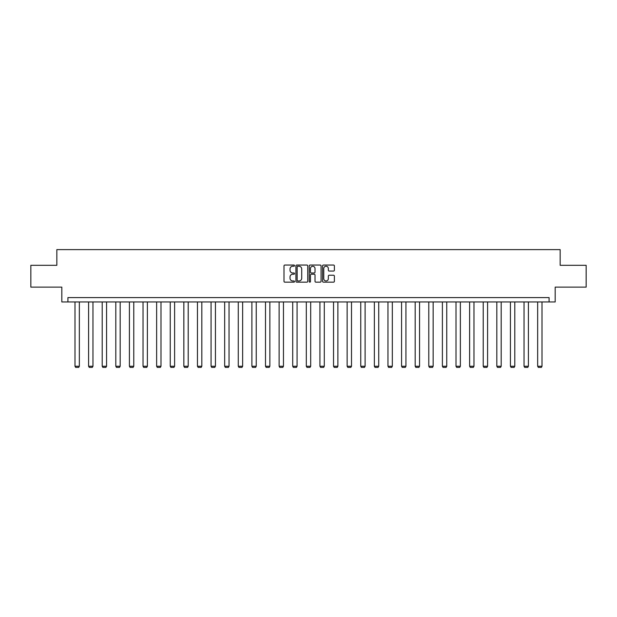 <?xml version="1.0" encoding="UTF-8"?>
<svg xmlns="http://www.w3.org/2000/svg" width="617" height="617" viewBox="0 0 617 617"><rect width="100%" height="100%" fill="white"/><g stroke="black" fill="none" stroke-linecap="round" stroke-linejoin="round"><path stroke-width="0.93" d="M294.54 265.634A0.602 0.602 0 0 0 293.947 265.04L284.846 265.04A0.856 0.856 0 0 0 283.99 265.896L283.99 281.306A0.856 0.856 0 0 0 284.846 282.162L293.947 282.162A0.602 0.602 0 0 0 294.54 281.56A0.602 0.602 0 0 0 293.947 280.966L292.767 280.966A2.738 2.738 0 0 1 290.029 278.221L290.029 276.94A2.738 2.738 0 0 1 292.767 274.203L293.947 274.203A0.602 0.602 0 0 0 294.54 273.601A0.602 0.602 0 0 0 293.947 272.999L292.767 272.999A2.738 2.738 0 0 1 290.029 270.261L290.029 268.973A2.738 2.738 0 0 1 292.767 266.236L293.947 266.236A0.602 0.602 0 0 0 294.54 265.634M333.519 271.071A0.856 0.856 0 0 0 334.375 270.215L334.375 265.896A0.856 0.856 0 0 0 333.519 265.04L323.416 265.04A0.856 0.856 0 0 0 322.56 265.896L322.56 281.306A0.856 0.856 0 0 0 323.416 282.162L333.519 282.162A0.856 0.856 0 0 0 334.375 281.306L334.375 276.084A0.856 0.856 0 0 0 333.519 275.228L329.2 275.228A0.856 0.856 0 0 0 328.344 276.084L328.344 278.676A2.291 2.291 0 0 1 326.054 280.966A2.291 2.291 0 0 1 323.763 278.676L323.763 268.526A2.291 2.291 0 0 1 326.054 266.236A2.291 2.291 0 0 1 328.344 268.526L328.344 270.215A0.856 0.856 0 0 0 329.2 271.071L333.519 271.071M549.076 301.952L555.184 301.952L555.184 287.121L586.15 287.121L586.15 265.31L560.159 265.31L560.159 249.615L56.841 249.615L56.841 265.31L30.85 265.31L30.85 287.121L61.816 287.121L61.816 301.952L549.076 301.952L549.076 297.587L67.924 297.587L67.924 301.952M307.752 265.896A0.856 0.856 0 0 0 306.896 265.04L296.792 265.04A0.856 0.856 0 0 0 295.936 265.896L295.936 281.306A0.856 0.856 0 0 0 296.792 282.162L306.896 282.162A0.856 0.856 0 0 0 307.752 281.306L307.752 265.896M310.104 265.04L320.208 265.04A0.856 0.856 0 0 1 321.064 265.896L321.064 281.306A0.856 0.856 0 0 1 320.208 282.162L315.889 282.162A0.856 0.856 0 0 1 315.025 281.306L315.025 275.059A0.856 0.856 0 0 0 314.169 274.203L311.307 274.203A0.856 0.856 0 0 0 310.451 275.059L310.451 281.56A0.602 0.602 0 0 1 309.85 282.162A0.602 0.602 0 0 1 309.248 281.56L309.248 265.896A0.856 0.856 0 0 1 310.104 265.04M297.733 266.236A0.602 0.602 0 0 0 297.132 266.837L297.132 280.365A0.602 0.602 0 0 0 297.733 280.966L298.975 280.966A2.738 2.738 0 0 0 301.713 278.221L301.713 268.973A2.738 2.738 0 0 0 298.975 266.236L297.733 266.236M315.025 268.572A2.291 2.291 0 0 0 312.742 266.282A2.291 2.291 0 0 0 310.451 268.572L310.451 272.143A0.856 0.856 0 0 0 311.307 272.999L314.169 272.999A0.856 0.856 0 0 0 315.025 272.143L315.025 268.572M79.346 301.952L79.346 366.251L74.989 366.251L74.989 301.952M79.346 366.251L78.698 367.385L75.644 367.385L74.989 366.251M92.959 301.952L92.959 366.251L88.593 366.251L88.593 301.952M92.959 366.251L92.303 367.385L89.249 367.385L88.593 366.251M106.564 301.952L106.564 366.251L102.206 366.251L102.206 301.952M106.564 366.251L105.908 367.385L102.854 367.385L102.206 366.251M120.176 301.952L120.176 366.251L115.811 366.251L115.811 301.952M120.176 366.251L119.521 367.385L116.466 367.385L115.811 366.251M133.781 301.952L133.781 366.251L129.416 366.251L129.416 301.952M133.781 366.251L133.125 367.385L130.071 367.385L129.416 366.251M147.386 301.952L147.386 366.251L143.028 366.251L143.028 301.952M147.386 366.251L146.73 367.385L143.684 367.385L143.028 366.251M160.998 301.952L160.998 366.251L156.633 366.251L156.633 301.952M160.998 366.251L160.343 367.385L157.289 367.385L156.633 366.251M174.603 301.952L174.603 366.251L170.246 366.251L170.246 301.952M174.603 366.251L173.948 367.385L170.894 367.385L170.246 366.251M188.208 301.952L188.208 366.251L183.851 366.251L183.851 301.952M188.208 366.251L187.56 367.385L184.506 367.385L183.851 366.251M201.821 301.952L201.821 366.251L197.455 366.251L197.455 301.952M201.821 366.251L201.165 367.385L198.111 367.385L197.455 366.251M215.426 301.952L215.426 366.251L211.068 366.251L211.068 301.952M215.426 366.251L214.77 367.385L211.716 367.385L211.068 366.251M229.038 301.952L229.038 366.251L224.673 366.251L224.673 301.952M229.038 366.251L228.383 367.385L225.328 367.385L224.673 366.251M242.643 301.952L242.643 366.251L238.278 366.251L238.278 301.952M242.643 366.251L241.987 367.385L238.933 367.385L238.278 366.251M256.248 301.952L256.248 366.251L251.89 366.251L251.89 301.952M256.248 366.251L255.592 367.385L252.546 367.385L251.89 366.251M269.86 301.952L269.86 366.251L265.495 366.251L265.495 301.952M269.86 366.251L269.205 367.385L266.151 367.385L265.495 366.251M283.465 301.952L283.465 366.251L279.108 366.251L279.108 301.952M283.465 366.251L282.81 367.385L279.756 367.385L279.108 366.251M297.07 301.952L297.07 366.251L292.713 366.251L292.713 301.952M297.07 366.251L296.422 367.385L293.368 367.385L292.713 366.251M310.683 301.952L310.683 366.251L306.317 366.251L306.317 301.952M310.683 366.251L310.027 367.385L306.973 367.385L306.317 366.251M324.287 301.952L324.287 366.251L319.93 366.251L319.93 301.952M324.287 366.251L323.632 367.385L320.578 367.385L319.93 366.251M337.892 301.952L337.892 366.251L333.535 366.251L333.535 301.952M337.892 366.251L337.244 367.385L334.19 367.385L333.535 366.251M351.505 301.952L351.505 366.251L347.14 366.251L347.14 301.952M351.505 366.251L350.849 367.385L347.795 367.385L347.14 366.251M365.11 301.952L365.11 366.251L360.752 366.251L360.752 301.952M365.11 366.251L364.454 367.385L361.408 367.385L360.752 366.251M378.722 301.952L378.722 366.251L374.357 366.251L374.357 301.952M378.722 366.251L378.067 367.385L375.013 367.385L374.357 366.251M392.327 301.952L392.327 366.251L387.962 366.251L387.962 301.952M392.327 366.251L391.672 367.385L388.617 367.385L387.962 366.251M405.932 301.952L405.932 366.251L401.574 366.251L401.574 301.952M405.932 366.251L405.284 367.385L402.23 367.385L401.574 366.251M419.545 301.952L419.545 366.251L415.179 366.251L415.179 301.952M419.545 366.251L418.889 367.385L415.835 367.385L415.179 366.251M433.149 301.952L433.149 366.251L428.792 366.251L428.792 301.952M433.149 366.251L432.494 367.385L429.44 367.385L428.792 366.251M446.754 301.952L446.754 366.251L442.397 366.251L442.397 301.952M446.754 366.251L446.106 367.385L443.052 367.385L442.397 366.251M460.367 301.952L460.367 366.251L456.002 366.251L456.002 301.952M460.367 366.251L459.711 367.385L456.657 367.385L456.002 366.251M473.972 301.952L473.972 366.251L469.614 366.251L469.614 301.952M473.972 366.251L473.316 367.385L470.27 367.385L469.614 366.251M487.584 301.952L487.584 366.251L483.219 366.251L483.219 301.952M487.584 366.251L486.929 367.385L483.875 367.385L483.219 366.251M501.189 301.952L501.189 366.251L496.824 366.251L496.824 301.952M501.189 366.251L500.534 367.385L497.479 367.385L496.824 366.251M514.794 301.952L514.794 366.251L510.436 366.251L510.436 301.952M514.794 366.251L514.146 367.385L511.092 367.385L510.436 366.251M528.407 301.952L528.407 366.251L524.041 366.251L524.041 301.952M528.407 366.251L527.751 367.385L524.697 367.385L524.041 366.251M542.011 301.952L542.011 366.251L537.654 366.251L537.654 301.952M542.011 366.251L541.356 367.385L538.302 367.385L537.654 366.251"/></g></svg>

